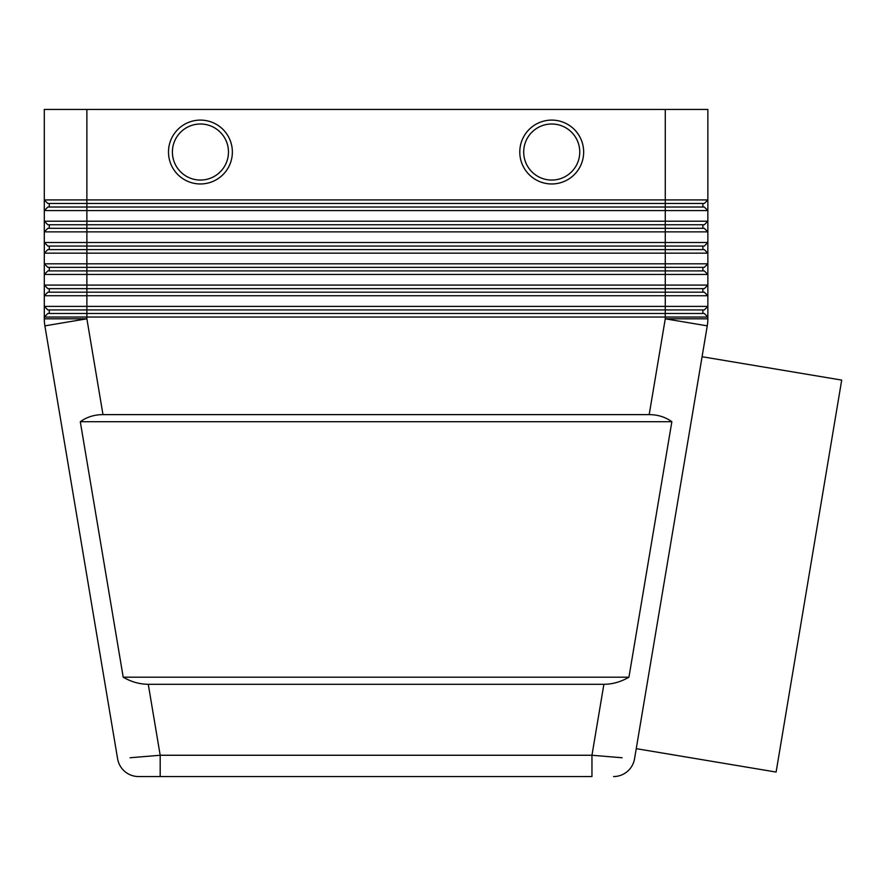 <?xml version="1.0" encoding="UTF-8"?>
<svg xmlns="http://www.w3.org/2000/svg" width="886" height="886" viewBox="0 0 886 886"><rect width="100%" height="100%" fill="white"/><g stroke="black" fill="none" stroke-linecap="round" stroke-linejoin="round"><path stroke-width="1.33" d="M583.664 152.027A31.94 31.94 0 0 1 551.723 183.967A31.94 31.94 0 0 1 519.783 152.027A31.94 31.94 0 0 1 551.723 120.097A31.94 31.94 0 0 1 583.664 152.027A31.94 31.94 0 0 0 552.033 120.097A31.94 31.94 0 0 0 519.783 152.027M168.495 152.027A31.94 31.94 0 0 0 200.435 183.967A31.94 31.94 0 0 0 232.365 152.027A31.94 31.94 0 0 0 200.435 120.097A31.94 31.94 0 0 0 168.495 152.027A31.94 31.94 0 0 1 200.435 120.097A31.94 31.94 0 0 1 232.365 152.027M622.072 757.751L591.959 755.26L591.959 776.557L160.189 776.557L160.189 755.26L130.076 757.751M613.555 776.557A21.286 21.286 0 0 0 634.542 758.793L634.542 758.793A21.286 21.286 0 0 1 613.555 776.557L613.555 776.557A21.286 21.286 0 0 0 634.542 758.793L707.261 325.86A42.583 42.583 0 0 0 707.859 318.805L707.859 306.39L44.3 306.39L44.3 317.033L707.859 317.033L704.304 313.478L47.844 313.478L44.3 317.033L44.3 318.805A42.583 42.583 0 0 0 44.887 325.86L117.605 758.793A21.286 21.286 0 0 0 138.604 776.557L160.189 776.557L160.189 756.566M148.272 684.291C139.6 684.236 131.25 681.866 123.209 677.192L80.294 421.714C86.762 417.04 94.326 414.67 102.975 414.615L649.183 414.615C657.833 414.67 665.386 417.04 671.854 421.714L628.938 677.192C620.909 681.866 612.558 684.236 603.887 684.291L148.272 684.291L160.189 755.26L591.959 755.26L591.959 776.557M47.844 224.767L44.3 221.223L44.3 109.443L86.883 109.443L86.883 207.025L47.844 207.025L44.3 210.58L707.859 210.58L707.859 199.937L44.3 199.937L47.844 203.481L704.304 203.481L707.859 199.937L707.859 109.443L665.275 109.443L665.275 207.025L86.883 207.025L86.883 221.223L44.3 221.223L47.844 224.767L704.304 224.767L707.859 221.223L86.883 221.223L86.883 228.322L47.844 228.322L44.3 231.866L707.859 231.866L707.859 210.58L704.304 207.025L665.275 207.025L665.275 228.322L86.883 228.322L86.883 242.509L44.3 242.509L47.844 246.064L704.304 246.064L707.859 242.509L86.883 242.509L86.883 249.608L47.844 249.608L44.3 253.163L707.859 253.163L704.304 249.608L86.883 249.608L86.883 263.806L44.3 263.806L47.844 267.351L704.304 267.351L707.859 263.806L86.883 263.806L86.883 270.906L47.844 270.906L44.3 274.45L707.859 274.45L707.859 231.866L704.304 228.322L665.275 228.322L665.275 270.906L86.883 270.906L86.883 285.093L44.3 285.093L47.844 288.648L704.304 288.648L707.859 285.093L86.883 285.093L86.883 292.192L47.844 292.192L44.3 295.736L707.859 295.736L707.859 274.45L704.304 270.906L665.275 270.906L665.275 292.192L86.883 292.192L86.883 309.934L704.304 309.934L707.859 306.39L707.859 295.736L704.304 292.192L665.275 292.192L665.275 318.805L707.261 325.86M44.3 221.223L44.3 306.39L47.844 309.934L86.883 309.934L86.883 318.805L44.887 325.86A42.583 42.583 0 0 1 44.3 318.805L86.883 318.805L102.975 414.615M704.304 249.608L707.859 253.163M47.844 246.064L44.3 242.509M47.844 267.351L44.3 263.806M47.844 288.648L44.3 285.093M691.324 420.75L702.077 356.726L841.7 380.094L776.933 767.143L776.103 772.06L636.248 748.659L647.001 684.623M86.883 109.443L665.275 109.443M80.294 421.714L671.854 421.714M123.209 677.192L628.938 677.192M160.189 776.557L138.604 776.557A21.286 21.286 0 0 1 117.605 758.793A21.286 21.286 0 0 0 138.604 776.557A21.286 21.286 0 0 1 117.605 758.793M702.886 309.934L702.886 313.478M49.273 309.934L49.273 313.478M702.886 288.648L702.886 292.192M49.273 288.648L49.273 292.192M702.886 267.351L702.886 270.906M49.273 267.351L49.273 270.906M702.886 246.064L702.886 249.608M49.273 246.064L49.273 249.608M702.886 224.767L702.886 228.322M49.273 224.767L49.273 228.322M44.3 199.937L47.844 203.481M702.886 203.481L702.886 207.025M49.273 203.481L49.273 207.025M172.393 152.027A28.031 28.031 0 0 0 200.435 180.057A28.031 28.031 0 0 0 228.466 152.027A28.031 28.031 0 0 0 200.435 123.996A28.031 28.031 0 0 0 172.393 152.027M707.859 318.805L665.275 318.805L649.183 414.615M603.887 684.291L591.959 755.26M579.754 152.027A28.031 28.031 0 0 1 551.723 180.057A28.031 28.031 0 0 1 523.692 152.027A28.031 28.031 0 0 1 551.723 123.996A28.031 28.031 0 0 1 579.754 152.027"/></g></svg>

